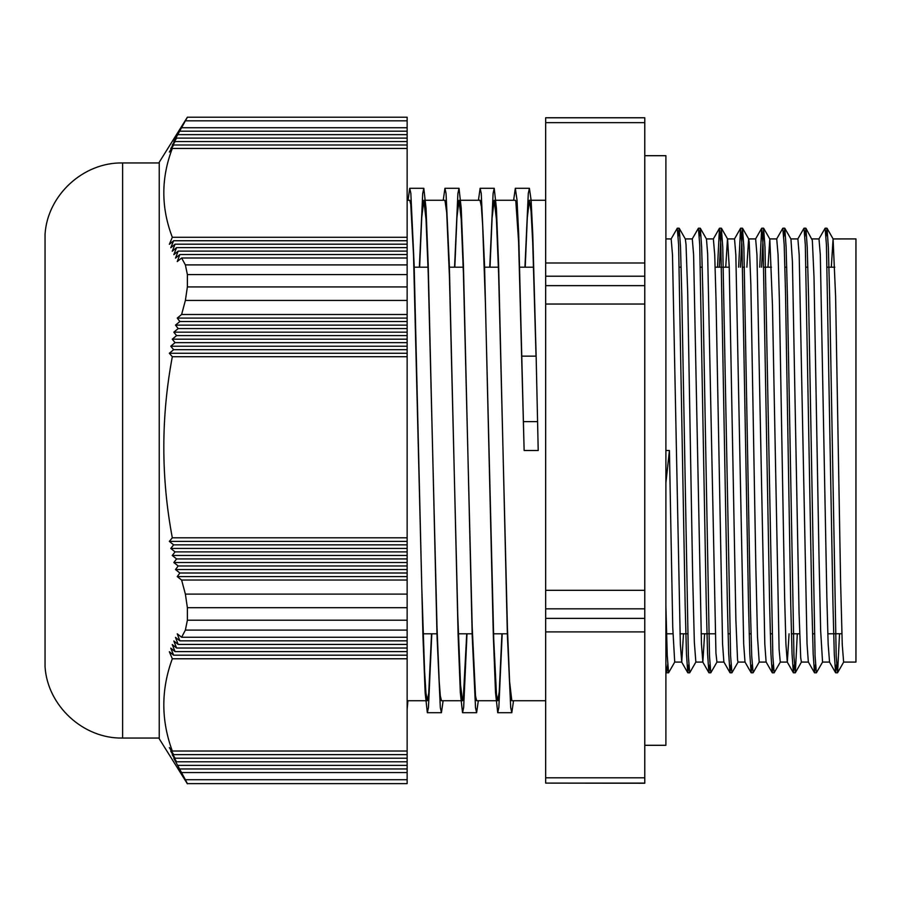 <?xml version="1.0" encoding="UTF-8"?>
<svg xmlns="http://www.w3.org/2000/svg" width="901" height="901" viewBox="0 0 901 901"><rect width="100%" height="100%" fill="white"/><g stroke="black" fill="none" stroke-linecap="round" stroke-linejoin="round"><path stroke-width="1.35" d="M545.668 783.104L644.778 783.239L644.778 777.811L545.668 777.811L545.668 783.104L644.778 783.104M545.668 777.811L545.668 631.894L644.778 631.894L644.778 777.811M545.668 608.828L644.778 608.828L644.778 590.313L545.668 590.313L545.668 631.894M545.668 590.313L545.668 304.042L644.778 304.042L644.778 590.313M545.668 276.224L644.778 276.224L644.778 263.002L545.668 263.002L545.668 304.042M545.668 263.002L545.668 122.649L644.778 122.649L644.778 263.002M644.778 122.649L644.778 117.772L545.668 117.772L545.668 122.649M644.778 631.894L644.778 618.368L545.668 618.368M644.778 304.042L644.778 285.64L545.668 285.64M413.942 267.203L428.02 267.203M449.408 267.203L463.215 267.203M484.592 267.203L498.411 267.203M519.528 267.203L533.606 267.203M679.32 267.203L681.145 267.203M700.437 267.203L702.262 267.203M715.169 267.203L729.247 267.203M742.672 267.203L744.496 267.203M763.789 267.203L771.481 267.203M784.906 267.203L786.731 267.203M806.023 267.203L807.848 267.203M827.141 267.203L834.833 267.203M831.319 267.203L833.076 238.934L855.95 238.923L855.95 662.077L843.663 662.077M839.529 633.797L837.603 672.72L836.196 656.165L829.652 296.463L828.346 247.167L827.039 228.302L826.037 236.377M822.602 662.01L816.396 672.81L815.078 656.153L808.546 296.587L807.228 247.246L805.922 228.28L804.92 236.4M797.295 633.797L795.358 672.698L793.961 656.131L787.418 296.373L786.111 247.077L784.805 228.268L783.802 236.411M780.379 661.987L774.15 672.788L772.844 656.165L764.994 247.111L763.597 228.223L761.582 267.203M753.123 672.732L751.727 656.165L750.42 608.738L743.877 247.234L742.48 228.223L740.464 267.203M738.133 661.987L731.927 672.788L730.61 656.142L722.76 247.156L721.363 228.19L719.347 267.203M717.027 661.987L710.799 672.777L709.492 656.142L702.949 296.35L701.642 247.065L700.336 228.28L699.334 236.4M695.91 662.01L689.682 672.81L688.375 656.165L681.832 296.508L680.525 247.201L679.219 228.302L678.216 236.377M674.781 661.998L668.576 672.799L667.236 655.41L665.895 606.024M836.59 664.6L835.587 672.72L834.281 653.946L832.975 604.65L826.431 244.858L825.125 228.223L818.896 239.024M815.473 664.589L814.47 672.732L813.164 653.799L811.857 604.458L805.314 244.858L803.996 228.212L797.79 239.002M794.355 664.623L793.353 672.698L792.047 653.777L790.74 604.458L785.503 292.262L784.197 244.835L782.8 228.268M773.238 664.611L772.236 672.709L770.929 653.923L769.623 604.639L763.079 244.847L761.672 228.302L759.746 267.203M752.121 664.589L751.119 672.732L749.812 653.889L748.506 604.582L741.962 244.869L740.566 228.302L738.629 267.203M731.004 664.611L730.001 672.709L728.695 653.754L727.377 604.413L720.845 244.847L719.448 228.268L717.511 267.203M709.887 664.623L708.884 672.698L707.578 653.867L706.271 604.571L699.728 244.835L698.421 228.212L692.193 239.002M688.769 664.589L687.767 672.732L686.461 653.946L685.154 604.65L678.611 244.869L677.293 228.223L671.076 239.024M667.652 664.6L666.74 672.799L665.895 665.805M665.895 482.79L669.42 450.5L672.743 627.287L674.714 662.077M679.219 228.291L685.346 239.024L686.033 244.61L687.7 292.431L692.678 576.854L694.344 642.278L695.854 662.077M700.325 228.28L706.463 239.002L707.645 253.857L715.946 653.214L716.926 662.066L723.92 662.077M725.733 267.203L727.49 238.9M721.453 228.257L727.58 238.979L729.247 267.248L735.892 620.226L737.559 659.859L738.043 662.077L745.026 662.077M746.85 267.203L748.607 238.934L755.646 238.923L756.953 254.746L764.803 644.012L766.109 661.987L772.247 672.72M742.57 228.291L748.697 239.013L749.193 242.121L750.848 284.525L755.838 566.774L757.504 636.748L759.205 662.077M767.967 267.203L769.814 239.013L772.461 305.293L779.106 649.339L780.277 662.077L787.283 662.077L785.92 643.877L784.613 596.89L779.376 299.842L778.07 254.735L776.718 238.923M784.794 228.257L790.932 238.99L792.407 261.414L799.052 612.59L800.707 657.73L801.394 662.066L808.377 662.077M805.922 228.28L812.342 240.33L814.008 277.17L818.998 556.3L820.653 630.599L822.545 662.077M833.076 238.934L835.61 296.587L840.599 581.742L842.266 644.789L843.629 662.089M829.551 662.089L828.154 644.035L826.848 597.07L820.304 254.758L818.998 238.934L811.959 238.923M814.47 672.732L808.343 662.01L807.037 643.9L799.187 254.758L797.881 238.923L790.841 238.923M789.073 633.797L787.316 662.066M751.13 672.743L744.992 662.021L743.685 643.99L735.835 254.758L734.529 238.934L727.49 238.923M730.001 672.72L723.875 661.987L722.568 643.855L716.025 299.83L714.718 254.735L713.367 238.923M704.605 633.797L702.848 662.066L701.451 643.967L693.601 254.735L692.295 238.923L685.256 238.923M683.487 633.797L681.73 662.089L680.334 644.035L672.484 254.758L671.177 238.934L665.895 238.923M665.895 450.5L669.42 450.5M408.04 200.259L409.741 188.309L410.845 193.31L414.145 265.085L422.941 635.892L425.137 692.745L427.344 712.725L428.459 707.51L431.804 633.797M443.236 200.259L444.936 188.309L446.04 193.332L449.34 265.085L458.136 635.915L460.332 692.768L462.54 712.702L463.655 707.533L467 633.797M478.442 200.259L480.132 188.275L481.235 193.355L484.535 265.108L493.331 635.926L495.527 692.734L497.735 712.68L498.85 707.533L502.195 633.797M513.626 200.259L515.327 188.286L517.016 200.078L518.694 234.271L524.134 450.5L518.593 241.637L515.834 201.25L515.327 200.259L495.91 200.259M407.139 709.2L407.928 700.741M419.359 267.203L422.704 193.478L423.819 188.309L426.027 208.266L428.223 265.085L437.019 635.892L440.319 707.645L441.422 712.725L443.112 700.741M454.555 267.203L457.899 193.456L459.014 188.309L461.222 208.244L463.418 265.085L472.214 635.915L475.514 707.657L476.618 712.702L478.318 700.741M489.75 267.203L493.095 193.49L494.21 188.275L496.417 208.244L498.613 265.108L507.409 635.926L510.709 707.69L511.813 712.68L513.514 700.741M524.945 267.203L528.29 193.501L529.405 188.286L531.094 200.078L532.773 234.271L536.14 356.154L522.062 356.154M501.925 633.797L499.244 691.743L497.735 700.719L496.474 694.48L493.714 638.967L485.414 303.4L482.643 225.025L481.393 206.554L480.064 200.259M466.729 633.797L463.294 698.489L462.54 700.73L460.524 684.805L457.764 615.158L449.464 277.553L446.705 212.49L444.936 200.281M431.534 633.797L428.73 693.139L427.344 700.764L425.959 693.139L424.574 670.873L421.814 588.364L413.514 254.837L410.755 204.268L409.741 200.281M524.134 450.5L538.212 450.5L536.14 356.154M419.629 267.203L421.724 217.591L423.819 200.281L426.027 219.326L428.223 273.544L437.019 627.434L439.215 681.685L440.319 695.91L441.49 700.741M454.825 267.203L456.92 217.614L459.014 200.281L461.222 219.303L463.418 273.544L472.214 627.445L475.514 695.921L476.618 700.73L497.735 700.741M490.02 267.203L492.115 217.603L494.21 200.247L496.417 219.303L498.613 273.566L507.409 627.456L509.606 681.685L511.813 700.719M525.215 267.203L527.31 217.58L529.405 200.259L531.061 211.161L532.728 242.842L536.039 356.154M644.778 276.224L644.778 285.64M644.778 608.828L644.778 618.368M644.778 117.761L545.668 117.761M407.139 200.259L409.741 200.259M423.819 200.259L444.936 200.259M460.715 200.259L480.132 200.259M529.405 200.259L545.668 200.259M769.724 238.923L776.763 238.923M706.373 238.923L713.412 238.923M187.385 117.22L407.139 117.22L187.385 117.22L185.381 120.835L407.139 120.835L407.139 117.22M407.139 120.835L407.139 264.905L185.381 264.905L187.385 274.58L407.139 274.58L407.139 264.905M407.139 274.58L407.139 286.923L187.385 286.923L185.381 300.427L407.139 300.427L407.139 286.923M407.139 300.427L407.139 594.108L185.381 594.108L187.385 607.702L407.139 607.702L407.139 594.108M407.139 607.702L407.139 620.203L187.385 620.203L185.381 630.092L407.139 630.092L407.139 620.203M407.139 630.092L407.139 779.714L185.381 779.714L187.385 783.622L407.139 783.622L407.139 779.714M407.139 783.622L187.385 783.622M185.381 779.714L173.825 758.338L176.585 761.784L172.249 754.745L175.076 758.203L170.751 751.164L173.645 754.621L169.343 747.582L172.316 751.029C160.986 720.282 160.986 689.524 172.316 658.777L169.343 651.738L173.645 655.185L170.751 648.146L175.076 651.603L172.249 644.564L176.585 648.022L173.825 640.983L178.184 644.429L175.492 637.39L179.862 640.848L177.249 633.808L181.619 637.255L185.381 630.092M187.385 620.203L187.385 607.702M185.381 594.108L181.619 580.041L177.249 576.595L179.862 573.002L175.492 569.556L178.184 565.974L173.825 562.517L176.585 558.935L172.249 555.478L175.076 551.896L170.751 548.439L173.645 544.857L169.343 541.4L172.316 537.818C160.986 477.451 160.986 417.095 172.316 356.728L169.343 353.271L173.645 349.689L170.751 346.232L175.076 342.65L172.249 339.193L176.585 335.611L173.825 332.165L178.184 328.572L175.492 325.126L179.862 321.533L177.249 318.087L181.619 314.494L185.381 300.427M187.385 286.923L187.385 274.58M185.381 264.905L181.619 258.001L177.249 261.583L179.862 254.544L175.492 258.136L178.184 251.097L173.825 254.679L176.585 247.64L172.249 251.233L175.076 244.194L170.751 247.775L173.645 240.736L169.343 244.317L172.316 237.278C160.986 207.669 160.986 178.06 172.316 148.451L169.343 152.044L173.645 145.005L170.751 148.586L175.076 141.547L172.249 145.129L176.585 138.101L173.825 141.682L185.381 120.835M187.374 117.198L159.229 162.248L159.229 738.752L187.374 783.802M181.619 127.739L407.139 127.739M407.139 772.551L181.619 772.551M175.076 141.547L407.139 141.547M178.184 134.643L407.139 134.643M179.862 131.186L407.139 131.186M407.139 145.005L173.645 145.005M407.139 148.451L172.316 148.451M176.585 138.101L407.139 138.101M178.184 765.377L407.139 765.377M175.076 758.203L407.139 758.203M173.645 754.621L407.139 754.621M407.139 768.958L179.862 768.958M176.585 761.784L407.139 761.784M172.316 751.029L407.139 751.029M181.619 637.255L407.139 637.255M179.862 640.848L407.139 640.848M178.184 644.429L407.139 644.429M176.585 648.022L407.139 648.022M407.139 655.185L173.645 655.185M407.139 651.603L175.076 651.603M407.139 658.777L172.316 658.777M177.249 576.595L407.139 576.595M407.139 580.041L181.619 580.041M173.825 562.517L407.139 562.517M178.184 565.974L407.139 565.974M170.751 548.439L407.139 548.439M175.076 551.896L407.139 551.896M173.645 544.857L407.139 544.857M169.343 541.4L407.139 541.4M175.492 569.556L407.139 569.556M407.139 573.002L179.862 573.002M176.585 558.935L407.139 558.935M172.249 555.478L407.139 555.478M172.316 537.818L407.139 537.818M181.619 314.494L407.139 314.494M177.249 318.087L407.139 318.087M179.862 321.533L407.139 321.533M175.492 325.126L407.139 325.126M178.184 328.572L407.139 328.572M173.825 332.165L407.139 332.165M176.585 335.611L407.139 335.611M172.249 339.193L407.139 339.193M170.751 346.232L407.139 346.232M407.139 349.689L173.645 349.689M407.139 342.65L175.076 342.65M169.343 353.271L407.139 353.271M407.139 356.728L172.316 356.728M407.139 258.001L181.619 258.001M178.184 251.097L407.139 251.097M175.076 244.194L407.139 244.194M173.645 240.736L407.139 240.736M407.139 254.544L179.862 254.544M176.585 247.64L407.139 247.64M172.316 237.278L407.139 237.278M45.05 666.729L45.05 234.26C47.46 195.1 83.399 162.067 122.626 162.957L122.626 738.043C83.41 738.933 47.46 705.888 45.05 666.74M644.778 155.704L665.895 155.704L665.895 745.296L644.778 745.296M827.794 633.797L841.872 633.741M667.067 472.822L665.895 472.822M523.492 421.612L537.57 421.612M423.143 633.797L437.222 633.797M458.339 633.797L472.417 633.797M493.534 633.797L507.612 633.797M665.895 633.797L672.934 633.797M679.973 633.797L687.666 633.797M701.091 633.797L715.169 633.797M728.076 633.797L729.9 633.797M749.193 633.797L751.017 633.797M770.31 633.797L772.134 633.797M791.427 633.797L799.637 633.797M812.544 633.797L814.369 633.797M826.949 228.212L825.125 228.212M805.832 228.212L803.996 228.212M784.715 228.212L782.924 228.212M763.597 228.212L761.773 228.212M742.48 228.212L740.645 228.212M721.363 228.212L719.527 228.212M700.246 228.212L698.421 228.212M679.129 228.212L677.293 228.212M837.502 672.799L835.678 672.799M816.351 672.799L814.56 672.799M795.279 672.799L793.443 672.799M774.15 672.799L772.326 672.799M752.999 672.799L751.209 672.799M731.927 672.799L730.092 672.799M710.799 672.799L708.974 672.799M689.659 672.799L687.857 672.799M668.576 672.799L666.74 672.799M759.25 662.021L753.123 672.743M769.814 239.013L763.676 228.291M801.485 661.987L795.358 672.709M833.166 239.024L827.039 228.291M843.73 662.01L837.592 672.732M835.599 672.732L829.461 661.998M793.353 672.709L787.226 661.987M782.8 228.257L776.662 238.979M761.683 228.291L755.545 239.013M740.566 228.291L734.439 239.013M719.448 228.257L713.322 238.99M708.896 672.709L702.757 661.987M687.778 672.732L681.64 662.01M666.65 672.732L665.895 671.403M427.344 712.702L441.422 712.702M462.54 712.702L476.618 712.702M497.735 712.702L511.813 712.702M409.741 188.298L423.819 188.298M444.936 188.298L459.014 188.298M480.199 188.298L494.21 188.298M515.327 188.298L529.405 188.298M407.139 700.741L427.344 700.741M441.422 700.741L462.54 700.741M511.813 700.741L545.668 700.741M822.512 662.077L829.506 662.077M759.16 662.077L766.165 662.077M695.809 662.077L702.848 662.077M674.691 662.077L681.73 662.077M122.626 738.043L159.229 738.043M122.626 162.957L159.229 162.957"/></g></svg>
